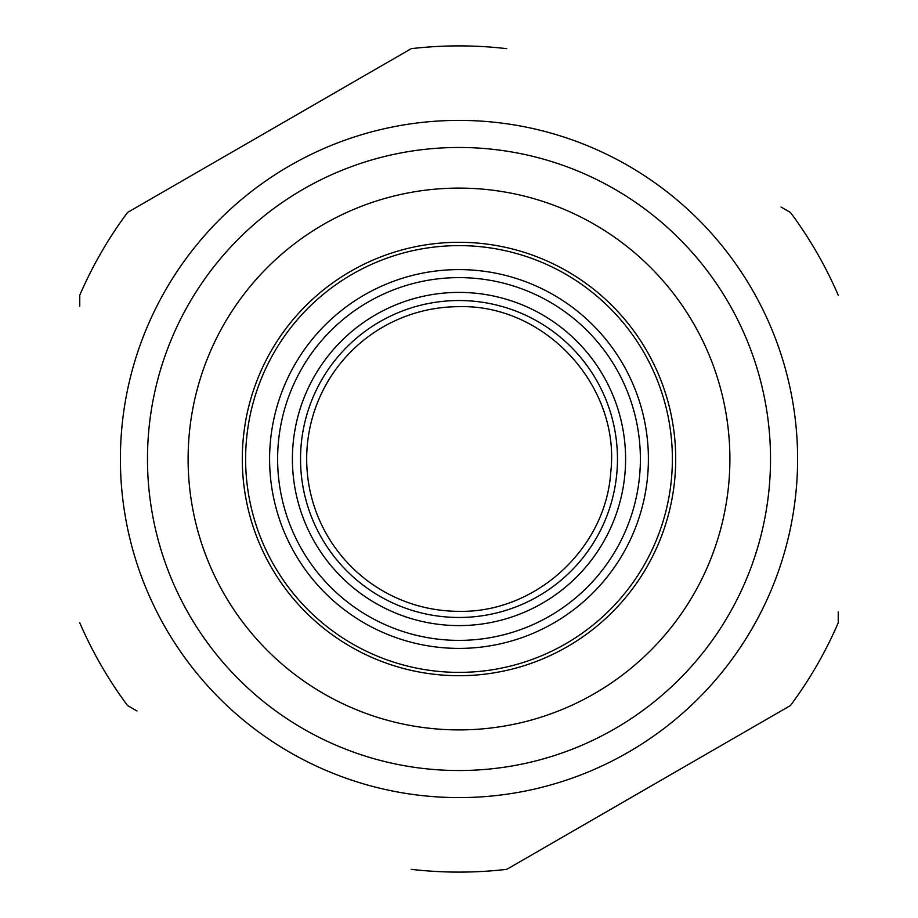 <?xml version="1.0" encoding="UTF-8"?>
<svg xmlns="http://www.w3.org/2000/svg" width="918" height="918" viewBox="0 0 918 918"><rect width="100%" height="100%" fill="white"/><g stroke="black" fill="none" stroke-linecap="round" stroke-linejoin="round"><path stroke-width="1.38" d="M79.763 306.107L79.763 295.206A413.1 413.1 0 0 1 127.533 212.471L411.23 48.665L127.533 212.471M136.977 710.991L127.533 705.529A413.1 413.1 0 0 1 79.763 622.794M506.77 869.335L790.467 705.529L506.77 869.335A413.1 413.1 0 0 1 411.23 869.335M838.237 611.893L838.237 622.794A413.1 413.1 0 0 1 790.467 705.529M781.023 207.02L790.467 212.471A413.1 413.1 0 0 1 838.237 295.206M411.23 48.665A413.1 413.1 0 0 1 506.77 48.665M459 242.295A216.705 216.705 0 0 0 242.295 459A216.705 216.705 0 0 0 459 675.705A216.705 216.705 0 0 0 675.705 459A216.705 216.705 0 0 0 459 242.295A216.705 216.705 0 0 0 242.295 459A216.705 216.705 0 0 0 459 675.705A216.705 216.705 0 0 0 675.705 459A216.705 216.705 0 0 0 459 242.295A216.705 216.705 0 0 0 242.295 459A216.705 216.705 0 0 0 459 675.705M459 120.396A338.604 338.604 0 0 0 120.396 459A338.604 338.604 0 0 0 459 797.604A338.604 338.604 0 0 0 797.604 459A338.604 338.604 0 0 0 459 120.396A338.604 338.604 0 0 0 120.396 459A338.604 338.604 0 0 0 459 797.604A338.604 338.604 0 0 0 797.604 459A338.604 338.604 0 0 0 459 120.396M635.187 795.195L725.69 742.926M261.63 135.049L192.31 175.063M459 617.47A158.47 158.47 0 0 0 617.47 459A158.47 158.47 0 0 0 459 300.53A158.47 158.47 0 0 0 300.53 459A158.47 158.47 0 0 0 459 617.47A158.47 158.47 0 0 0 617.47 459A158.47 158.47 0 0 0 459 300.53A158.47 158.47 0 0 0 300.53 459A158.47 158.47 0 0 0 459 617.47M561.3 271.739A213.378 213.378 0 0 1 646.261 561.3A213.378 213.378 0 0 1 356.7 646.261A213.378 213.378 0 0 1 271.739 356.7A213.378 213.378 0 0 1 561.3 271.739M459 306.681C545.258 304.168 620.694 386.421 610.757 472.139C605.857 548.62 535.619 613.052 459 611.319A152.319 152.319 0 0 1 306.681 459A152.319 152.319 0 0 1 459 306.681M459 188.11A270.89 270.89 0 0 0 188.11 459A270.89 270.89 0 0 0 459 729.89A270.89 270.89 0 0 0 729.89 459A270.89 270.89 0 0 0 459 188.11M459 147.477A311.523 311.523 0 0 0 147.477 459A311.523 311.523 0 0 0 459 770.523A311.523 311.523 0 0 0 770.523 459A311.523 311.523 0 0 0 459 147.477M299.83 372.042A181.362 181.362 0 0 1 545.958 299.83A181.362 181.362 0 0 1 618.17 545.958A181.362 181.362 0 0 1 372.042 618.17A181.362 181.362 0 0 1 299.83 372.042M292.785 368.198A189.406 189.406 0 0 1 549.802 292.785A189.406 189.406 0 0 1 625.215 549.802A189.406 189.406 0 0 1 368.198 625.215A189.406 189.406 0 0 1 292.785 368.198M459 292.406A166.594 166.594 0 0 1 625.594 459A166.594 166.594 0 0 1 459 625.594A166.594 166.594 0 0 1 292.406 459A166.594 166.594 0 0 1 459 292.406"/></g></svg>
